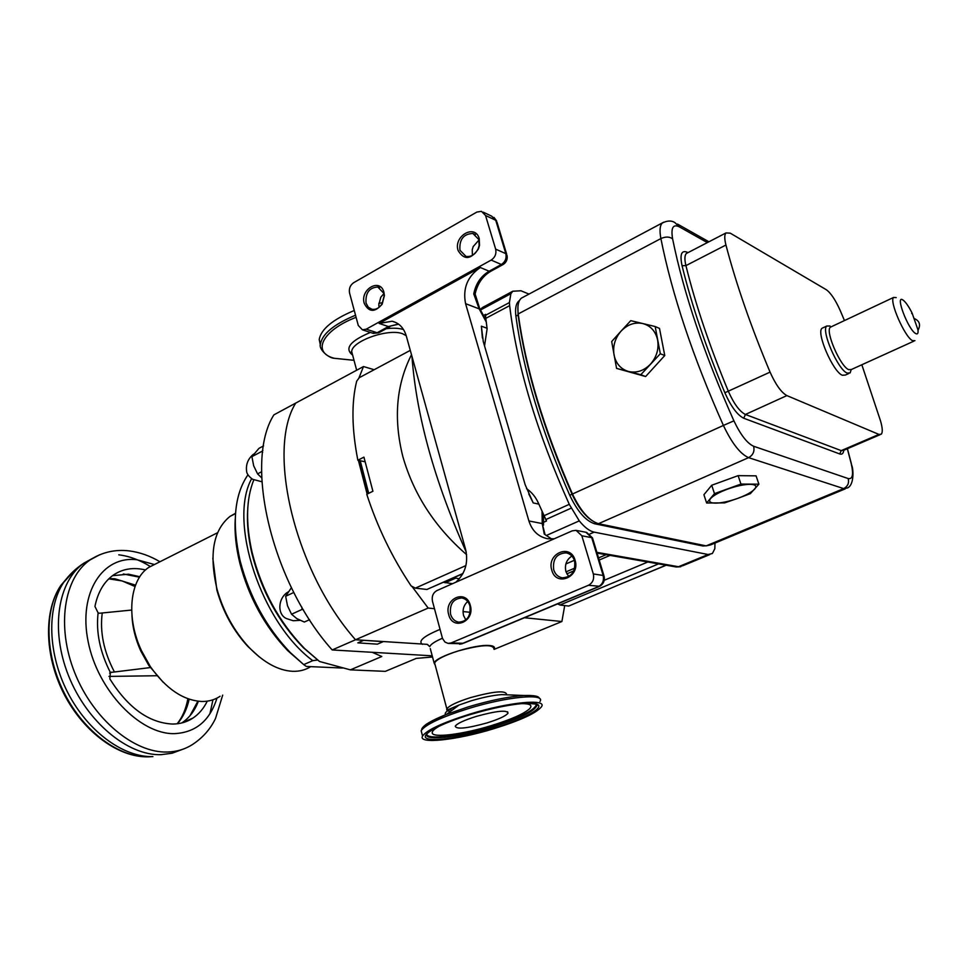 <?xml version="1.0" encoding="UTF-8"?>
<svg xmlns="http://www.w3.org/2000/svg" width="968" height="968" viewBox="0 0 968 968"><rect width="100%" height="100%" fill="white"/><g stroke="black" fill="none" stroke-linecap="round" stroke-linejoin="round"><path stroke-width="1.45" d="M472.42 255.358L472.227 249.78L473.195 246.562L478.991 240.016M478.87 239.58L472.892 233.482C463.49 233.881 459.171 239.471 459.945 250.24L465.983 256.399C471.174 257.125 475.227 254.584 478.168 248.788L479.136 245.557L478.87 239.58M458.106 250.531C453.23 236.023 475.24 223.451 479.233 238.636L479.535 245.303L478.446 248.909C470.811 259.751 464.035 260.283 458.106 250.531M364.246 303.383C359.818 289.226 380.339 277.501 383.921 292.3L384.405 295.53L382.118 304.23C374.785 312.64 368.832 312.361 364.246 303.383M358.293 325.49L362.443 329.822L366.231 329.168L491.175 260.089C495.084 257.415 496.572 253.761 495.652 249.127L485.537 215.477L481.471 211.327L476.813 212.089L353.671 282.692C350.162 285.185 348.795 288.621 349.557 293.014L358.293 325.49M383.679 293.159L377.81 287.024C369.268 287.544 365.335 292.905 366.037 303.093L368.264 307.183L371.966 309.276C375.935 309.869 379.299 308.066 382.058 303.855L384.102 296.051L383.679 293.159M379.093 307.304L378.778 304.872L380.799 297.2L383.824 293.715M455.819 582.24C465.209 573.649 468.488 562.759 465.632 549.558L406.245 335.823C403.777 327.825 399.082 322.961 392.125 321.231L379.117 323.433L480.334 267.519C467.508 276.279 462.595 288.331 465.572 303.662L528.903 520.966L542.237 523.567L544.246 534.046L551.651 539.007M528.782 493.958L533.211 502.924L525.176 484.75L483.274 341.607L481.374 326.18L487.061 328.261M475.106 293.994L479.668 308.453L479.148 308.852L473.763 294.006C475.711 283.769 480.842 276.17 489.142 271.221L501.376 264.494C505.26 261.856 506.748 258.238 505.828 253.652L495.737 220.281L491.696 216.167L483.322 212.198M554.24 538.777L547.743 538.765C538.438 536.889 532.158 530.96 528.903 520.966M490.631 271.379C482.681 276.074 477.514 283.588 475.131 293.921L473.763 294.006M436.907 590.577L572.161 530.875L576.033 530.343L581.841 535.776L593.311 573.951C594.376 579.13 592.743 582.918 588.435 585.289L451.076 642.958L448.063 643.393L444.941 642.05L442.509 638.469L432.466 601.249C431.595 596.361 433.071 592.803 436.907 590.577M551.796 570.2C556.104 587.298 580.631 576.94 575.053 560.182C570.515 543.06 546.279 553.696 551.796 570.2M448.692 614.607C452.552 631.209 475.312 621.589 470.279 605.315C466.213 588.689 443.719 598.563 448.692 614.607M553.708 569.801C552.498 559.165 556.612 553.514 566.038 552.849C570.2 553.66 573.044 556.322 574.556 560.823C575.791 571.447 571.713 577.122 562.323 577.836C558.088 577.025 555.221 574.351 553.708 569.801M571.906 556.043C566.474 559.661 564.477 564.864 565.917 571.64L568.712 576.565M450.568 614.208C449.491 604.141 453.218 598.732 461.748 597.97C465.765 598.708 468.488 601.334 469.916 605.871C471.017 615.938 467.314 621.371 458.82 622.17C454.742 621.444 451.995 618.782 450.568 614.208M467.713 601.479C463.708 605.133 462.317 609.792 463.539 615.466L465.85 619.98M551.699 539.007L544.246 534.046M544.996 534.396L542.237 523.567L542.056 511.358M543.471 525.201L543.58 514.71M485.706 315.979L485.597 314.37L483.468 315.507M543.435 522.357L546.509 520.978L538.45 503.203C535.715 497.044 531.735 492.192 526.519 488.659M465.983 550.949L465.777 551.046C434.596 481.181 416.688 416.712 412.041 357.64L411.969 356.442M465.777 551.046L466.201 551.966M466.6 554.64C435.019 527.27 413.772 494.6 402.857 456.642C393.371 418.721 396.251 384.744 411.485 354.711M485.464 315.338L509.41 302.56L509.652 305.634C516.864 365.626 536.732 431.861 569.269 504.328L579.275 520.869C584.575 527.379 589.536 531.13 594.146 532.134L708.08 554.507L712.375 553.514L714.844 548.65L714.977 543.072M485.476 315.895L487.122 328.781L484.532 345.915M519.489 300.528L518.909 300.939C515.968 303.541 514.964 308.611 515.884 316.149C523.325 370.708 541.269 430.409 569.741 495.265C577.545 511.576 585.906 521.087 594.824 523.809L596.469 523.083M705.829 545.807L702.816 545.976L594.824 523.809M528.976 294.103L520.966 290.775L512.774 291.235L510.886 293.679L509.41 302.56M546.194 535.558L579.275 520.869M571.144 508.176L545.662 519.622M510.886 293.679L480.503 310.002M480.322 309.663L483.274 307.086M462.97 573.479L426.888 589.476L415.345 588.133L465.911 565.578M666.214 565.227L620.331 584.176L666.02 565.191M620.331 584.176L568.748 606.053L559.915 605.024L558.028 603.717M410.287 350.368L359.285 377.689L356.696 381.114C351.36 402.531 351.747 428.897 357.845 460.224L360.229 460.744L368.699 493.329M411.702 586.354L411.122 585.906C392.197 557.592 377.399 527.052 366.763 494.273L372.91 491.26L363.932 457.15L357.845 460.224M364.9 461.76L360.229 460.744M415.345 588.133L411.122 585.906M426.888 589.476L462.825 573.746M517.916 306.868L518.086 314.987C525.576 369.558 543.568 429.296 572.064 494.2C576.565 504.074 581.828 511.806 587.866 517.396C581.853 511.806 576.601 504.086 572.124 494.261C543.617 429.356 525.612 369.619 518.11 315.036L517.88 307.497M591.702 520.409L587.866 517.396M523.519 297.019L521.328 298.18C518.291 300.866 517.263 306.118 518.219 313.934C525.745 368.76 543.834 428.788 572.475 494.019C580.594 510.971 589.258 520.857 598.49 523.688L706.156 545.879L710.681 544.863L845.221 488.864M844.471 320.565L840.103 310.28C835.372 299.765 830.762 292.905 826.249 289.686L730.223 233.143L726 232.925C724.379 234.704 724.366 238.745 725.94 245.025C736.249 284.277 750.95 326.639 770.068 372.123C775.707 384.695 781.309 392.512 786.887 395.597L878.944 434.426L881.34 434.16C882.792 432.26 882.526 427.88 880.565 421.032L861.835 364.754M848.827 373.503L845.379 375.064L842.305 375.245C832.952 371.772 816.012 332.46 822.014 328.273L823.26 327.68M851.175 369.691L850.146 372.91L847.097 373.067C837.804 369.558 820.816 330.197 826.769 326.022L830.06 326.01M913.901 341.135L851.404 369.498L848.658 369.631C840.297 366.424 825.002 330.971 830.326 327.22L831.439 326.7M914.941 340.663L912.473 340.651C904.753 337.009 888.975 300.891 893.573 297.454L896.223 297.599M912.086 313.039L917.966 329.858C918.366 333.367 917.591 334.601 915.655 333.549C908.069 329.592 894.638 293.969 902.975 300.032L903.374 300.31C905.963 302.452 908.879 306.699 912.086 313.039L911.662 313.523M918.027 330.318C920.81 324.921 919.66 321.037 914.554 318.678M706.628 502.997L703.918 494.721L711.722 485.246L738.124 475.651L756.068 475.845L758.888 484.169L740.943 484.073L714.481 493.644L706.628 502.997L724.572 502.888L737.519 498.459L750.394 493.619L758.888 484.169M711.722 485.246L714.481 493.644M738.124 475.651L740.943 484.073M655.167 326.531L659.498 328.418L664.762 355.546L645.632 376.528L616.58 368.397L640.804 374.713L660.321 353.731L655.167 326.531L630.761 320.662L621.093 331.092L611.679 341.547L616.58 368.397M645.632 376.528L640.804 374.713M664.762 355.546L660.321 353.731M453.714 577.787L459.364 578.779M443.513 582.312L452.516 583.692M524.45 617.741L561.9 621.516L564.707 605.581M374.168 369.716L363.484 366.545L358.838 378.234M358.39 460.344L367.138 494.091M412.126 586.62L428.171 608.061L434.475 608.703M463.055 611.57L470.17 612.284M359.189 460.514L367.779 493.777M561.9 621.516L494.067 649.395M428.171 608.061L332.181 649.952L432.212 655.82M442.436 638.251C435.007 641.445 430.784 644.228 429.756 646.6L427.178 644.349L355.534 639.763C294.877 571.423 266.248 450.12 295.712 403.087L273.896 414.861C243.694 462.038 271.512 582.482 332.181 649.952C271.512 582.482 243.694 462.038 273.896 414.861L363.484 366.545M383.183 641.651L377.387 644.156L357.845 642.873L363.702 640.32L383.183 641.651M435.237 665.294L434.136 663.032C435.31 656.727 475.482 643.974 489.469 645.523C493.414 645.85 495.047 646.89 494.358 648.645L494.031 649.25M303.492 609.937L302.077 609.416L301.822 607.105M291.416 587.685L285.657 596.264L293.824 592.464M285.657 596.264L287.496 605.75L291.549 614.232L302.077 609.416M291.549 614.232L296.861 618.649L304.339 622.037L309.554 619.677M262.643 452.395L261.977 451.33L262.885 450.471M263.562 445.909L259 448.329L251.91 456.642L261.977 451.33M251.91 456.642L253.677 465.802L257.573 473.86L261.578 471.779M257.573 473.86L261.699 477.877M156.392 563.545L148.782 567.381C129.76 579.687 125.792 617.306 141.425 650.581L150.294 666.516C166.036 688.817 183.254 700.469 201.949 701.485C208.761 701.546 214.799 699.803 220.087 696.27M235.514 513.27L230.009 516.392C213.19 530.089 208.87 554.386 217.038 589.282C223.39 611.703 234.014 631.027 248.909 647.241C263.623 662.487 278.179 670.509 292.578 671.308C299.39 671.538 305.44 669.989 310.728 666.637M259.267 656.897L247.856 646.455C233.373 630.688 223.051 611.909 216.88 590.117L212.815 558.137M342.466 668.041L306.312 666.444L303.71 664.605L312.761 660.66C261.033 622.46 227.976 521.571 251.632 478.7M303.625 664.532L287.811 650.738C264.881 626.707 248.885 597.498 239.822 563.11C235.974 547.392 234.45 532.727 235.224 519.102M253.773 479.934C246.126 499.077 245.569 523.228 252.091 552.377C261.735 590.407 279.268 622.497 304.69 648.645L319.561 661.495L350.38 669.856L381.779 656.498L372.196 652.299L332.181 649.952L355.534 639.763M350.38 669.856L385.337 671.356L416.216 658.409L432.527 656.994M385.337 671.356L386.305 670.957M319.15 661.192L303.395 647.725C278.506 622.121 261.336 590.698 251.898 553.466C248.28 537.93 246.864 523.458 247.663 510.063M247.977 474.768C234.28 494.684 231.679 523.458 240.197 561.077C249.659 596.966 266.345 627.445 290.255 652.517L303.71 664.605M317.577 660.019L312.761 660.66M163.193 682.283L148.83 665.464L140.783 651.016C135.496 639.279 132.555 627.579 131.987 615.938M108.948 676.402L157.179 675.737M150.947 667.496L110.376 672.482L109.832 678.895C128.03 707.85 148.951 722.902 172.594 724.052C180.229 723.991 187.03 721.995 192.995 718.05C198.997 714.009 203.752 708.382 207.261 701.159M112.494 575.682L128.55 574.206L139.815 576.722M145.551 569.971C133.523 567.079 122.827 568.748 113.486 574.98C104.072 581.599 97.889 592.089 94.937 606.428L98.107 612.877L99.595 613.24L131.648 610.046M194.871 708.782L198.367 701.255C194.798 710.681 189.341 717.857 182.008 722.806L181.778 722.963M382.699 302.657L378.815 303.347M354.264 310.486C332.774 319.513 321.098 329.156 319.21 339.429L320.408 345.201M486.856 722.963C498.786 719.236 505.841 715.969 508.006 713.186C507.28 709.75 496.717 710.815 476.304 716.393C464.253 720.18 457.235 723.435 455.25 726.169C456.279 729.545 466.818 728.468 486.856 722.963M521.123 703.639C529.907 703.53 532.775 705.2 529.714 708.649C524.075 713.791 511.225 719.466 491.187 725.661C462.426 734.494 431.607 738.33 432.2 732.643C432.236 730.913 434.801 728.626 439.92 725.794M536.115 704.28L536.224 705.019C533.683 710.778 519.005 717.869 492.18 726.278C460.647 735.958 426.731 740.254 426.876 734.131M493.644 728.759C456.739 740.109 417.571 744.489 422.556 736.055C426.803 730.029 442.582 722.697 469.904 714.082C509.071 701.969 547.634 698.4 541.463 706.797C536.332 713.126 520.397 720.446 493.644 728.759M435.104 664.786L434.608 662.923C436.677 659.353 444.469 655.384 457.973 651.028C480.89 644.785 492.869 644.023 493.898 648.766M491.175 260.089L501.376 264.494L503.312 264.421C506.397 262.304 507.656 259.351 507.087 255.576L505.828 253.652L495.652 249.127M485.537 215.477L495.737 220.281L497.02 222.301L506.675 254.209M372.341 333.065L377.121 332.75L388.386 326.555L398.429 324.038M366.231 329.168L377.121 332.75L379.238 332.52L389.983 326.627M480.334 267.519L489.142 271.221L491.091 271.125L502.864 264.663M379.117 323.433L388.386 326.555L398.622 324.183M481.374 326.18L482.391 337.941M486.299 322.09L479.148 308.852L465.572 303.662M533.211 502.924L538.849 504.122M581.841 535.776L591.726 537.663L603.161 575.452C604.201 580.594 602.592 584.333 598.321 586.681L461.809 643.732L448.62 643.442M576.468 530.428L585.955 532.279L592.779 538.801L603.935 575.694M593.311 573.951L603.161 575.452L604.177 576.48C604.891 580.788 603.403 584.067 599.712 586.293L588.435 585.289M451.076 642.958L463.369 643.272L598.769 586.693M509.652 305.634L485.875 318.303M708.08 554.507L678.52 566.728L682.96 565.663L709.713 554.616M594.146 532.134L589.814 534.021M569.269 504.328L544.04 515.714M484.786 306.275L484.06 306.553M658.543 563.884L559.915 605.024M565.869 563.957L574.387 560.29M596.881 552.353L678.52 566.728L676.172 566.97M647.834 561.997L604.226 580.292M610.082 555.39L599.204 560.036M573.794 570.89L566.812 573.867M606.113 554.688L598.563 557.919M574.75 568.119L565.99 571.87M702.816 545.976L704.075 545.444M515.884 316.149L518.086 314.987M569.741 495.265L572.064 494.2M851.223 463.587L851.876 465.729C853.328 468.948 854.405 484.98 847.484 487.933L843.673 488.598L748.603 457.646C740.314 454.04 731.917 443.296 723.399 425.436L733.913 420.85C740.58 434.85 747.151 443.32 753.612 446.248L848.186 478.555C852.687 479.426 853.691 474.441 851.223 463.587L847.327 448.741M707.342 242.593L679.221 226.79C672.99 223.874 670.788 227.891 672.603 238.854C683.71 293.425 704.147 354.082 733.913 420.85M843.745 450.289C843.382 453.52 842.051 454.73 839.74 453.956L743.751 418.249C737.313 415.042 731.021 406.548 724.85 392.754C705.999 347.403 691.733 305.065 682.053 265.728C679.669 254.245 681.484 249.792 687.51 252.346L688.018 252.612M687.595 252.829L686.348 253.483C684.594 255.322 684.449 259.376 685.925 265.619C695.556 304.605 709.725 346.556 728.432 391.483C733.974 403.886 739.637 411.545 745.408 414.461L841.228 450.616L843.769 450.265L880.081 434.692M725.94 245.025L685.925 265.619L682.053 265.728M770.068 372.123L724.85 392.754M786.887 395.597L745.408 414.461L743.751 418.249M878.944 434.426L841.228 450.616L839.74 453.956M753.612 446.248C754.786 451.306 753.116 455.105 748.603 457.646L598.49 523.688M848.186 478.555C849.287 483.044 847.774 486.396 843.673 488.598L706.156 545.879M572.475 494.019L723.399 425.436C692.87 356.853 672.034 294.562 660.89 238.576C659.402 230.614 659.874 225.423 662.306 223.015C667.255 220.535 671.441 220.389 674.877 222.579L679.221 226.79M518.219 313.934L660.89 238.576C665.609 236.482 669.505 236.579 672.603 238.854M521.328 298.18L663.782 222.144M727.742 489.07C719.163 492.264 713.44 495.422 710.585 498.556C708.334 501.533 710.04 503.07 715.715 503.142C721.777 502.985 729.049 501.424 737.519 498.459C745.88 495.374 751.604 492.264 754.665 489.13C757.182 486.093 755.633 484.484 750.031 484.327C743.908 484.423 736.479 485.996 727.742 489.07M642.8 323.542C634.742 321.957 627.506 324.474 621.093 331.092C615.055 338.122 612.696 346.06 614.027 354.905C615.89 363.581 620.73 369.111 628.534 371.494C636.557 373.261 643.853 370.829 650.435 364.21C656.631 357.119 659.026 349.073 657.635 340.058C655.651 331.274 650.702 325.768 642.8 323.542M422.435 644.325C417.825 641.131 423.694 636.158 440.041 629.406M434.136 663.032L430.276 648.572M455.359 578.271L445.171 582.784M109.082 578.561L114.853 578.767L135.532 585.156M123.323 573.976L139.525 577.182M189.171 699.174C187.006 709.012 183.073 717.203 177.386 723.761M151.613 756.673L148.588 756.831C119.572 757.75 84.385 732.207 64.759 693.983C45.06 655.784 43.959 610.626 60.754 585.543L69.418 575.355M118.761 554.821C129.313 556.116 139.791 559.988 150.221 566.437M212.96 699.803L209.911 713.815M182.286 749.45L172.183 753.201L161.136 754.665C127.861 755.863 86.817 721.995 68.51 675.652C49.997 629.381 57.959 580.643 84.252 562.94L92.65 558.306M222.688 695.133L215.537 718.401C210.576 728.88 203.026 737.507 192.874 744.259C185.384 749.171 176.878 751.761 167.343 752.027C134.141 753.165 93.085 719.163 74.718 672.712C56.144 626.308 63.997 577.509 90.206 559.843L99.595 554.797M216.965 698.11C209.935 720.615 195.838 732.461 174.663 733.635C140.215 734.724 97.744 690.753 88.148 641.639C78.045 592.525 102.874 555.184 137.238 559.819L154.081 564.441M114.393 671.913C103.818 651.73 99.764 632.116 102.233 613.071M109.614 673.135L111.743 672.143M197.859 701.195L190.006 715.715M183.787 722.031L183.049 722.624M110.376 672.482C99.982 652.057 95.892 632.189 98.107 612.877M152.92 756.601C123.505 757.533 87.761 731.542 67.796 692.652C47.771 653.787 46.621 607.88 63.634 582.446L74.645 570.212M356.103 317.322C321.981 330.391 311.551 352.485 334.202 358.269L354.01 360.302M406.185 335.642L402.579 333.742C388.434 328.104 351.578 341.147 351.711 351.662L352.606 355.002M403.523 329.556C399.094 328.14 393.323 327.849 386.22 328.696M370.405 332.423C350.114 340.942 344.197 348.504 352.63 355.111M319.21 339.429L320.42 344.064C322.32 333.839 334.021 324.219 355.534 315.217M536.284 704.377L536.78 705.648C534.372 711.432 519.586 718.571 492.446 727.089C457.416 737.882 420.669 741.657 427.408 733.151M493.087 728.408C464.459 737.071 433.749 741.839 426.815 738.427C419.422 735.148 439.532 723.846 470.545 714.469C501.472 705.043 533.477 700.59 538.087 704.777C543.169 708.806 521.776 719.793 493.087 728.408M421.721 729.17C423.064 725.431 431.292 720.519 446.405 714.42L468.185 706.894C490.147 700.372 508.72 696.573 523.882 695.484C539.406 695.145 538.668 697.48 539.745 698.69M539.962 701.522C546.097 693.015 507.534 696.452 468.415 708.576C441.13 717.203 425.375 724.572 421.153 730.695L421.939 733.683M450.519 711.359C447.47 711.105 446.248 710.294 446.853 708.915C449.043 705.696 456.969 701.921 470.593 697.589C493.716 691.285 505.707 690.196 506.566 694.346M445.631 714.735C443.78 712.702 448.257 709.459 459.086 705.006L471.053 700.856C483.056 697.287 493.293 695.205 501.739 694.613L507.994 694.855M472.892 233.482L475.409 234.607M377.81 287.024L379.553 287.665M362.443 329.822L373.346 333.391L378.778 332.786M392.125 321.231L395.888 322.526M496.596 220.886L493.946 217.364M486.105 320.384L479.692 308.502M459.594 644.192L462.401 643.696M592.537 537.954L586.644 532.424M512.774 291.235L482.548 307.485L480.225 309.494M597.111 553.115L676.33 566.994L680.782 566.728M557.677 603.863L558.851 604.516M851.38 463.745L847.436 448.692M826.769 326.022L822.014 328.273M893.573 297.454L830.326 327.22M726 232.925L687.147 253.071M677.503 224.068L708.915 241.782M427.808 644.603L426.961 644.434M287.871 592.077C277.695 598.248 277.126 614.801 286.625 618.612L293.159 620.73L300.068 620.343M253.483 454.173C248.05 458.747 245.751 464.398 246.598 471.113C246.707 473.679 248.691 476.389 252.551 479.269L261.88 481.761M303.395 647.725L304.69 648.645M251.898 553.466L252.091 552.377M287.811 650.738L290.255 652.517M239.822 563.11L240.197 561.077M230.009 516.392L235.49 513.597M247.856 646.455L248.909 647.241M216.88 590.117L217.038 589.282M148.782 567.381L217.594 532.715M148.83 665.464L150.294 666.516M140.783 651.016L141.425 650.581M177.12 723.798C182.395 717.336 185.977 708.987 187.865 698.715M135.036 586.523L122.125 580.933L108.779 578.84M145.563 756.819C115.894 756.129 81.917 730.005 63.222 692.435C44.528 654.876 43.693 610.917 60.754 585.543L63.634 582.446C69.357 574.556 76.23 568.059 84.252 562.94L90.206 559.843C102.124 552.171 115.168 549.195 129.313 550.913C139.815 552.268 150.04 555.874 159.962 561.755M192.995 718.05L182.008 722.806M320.42 344.064C318.399 349.218 328.515 357.93 333.851 358.257L354.01 360.314M352.449 354.445C351.154 352.497 350.9 351.565 351.711 351.662L356.66 370.224M508.006 713.186L507.607 711.758M535.873 704.172L536.224 705.019M536.224 704.946L536.78 705.648C539.721 704.438 535.558 703.688 524.293 703.385C509.773 704.51 491.889 708.201 470.642 714.469M431.801 730.017L439.145 726.157C439.726 725.661 456.944 718.377 470.569 714.493M434.608 662.923L446.853 708.915L447.797 709.822L459.086 705.006L446.405 714.42C432.89 720.349 425.811 723.979 425.17 725.335L421.153 730.695L422.556 736.055M523.882 695.484L507.656 694.842M432.2 732.643L432.454 733.454M451.173 710.887L450.604 708.745"/></g></svg>
